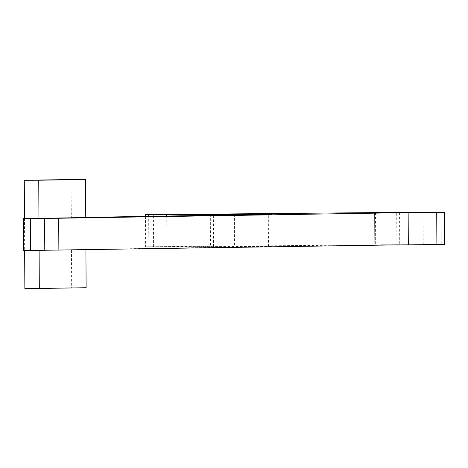 <?xml version="1.0" encoding="UTF-8"?>
<svg xmlns="http://www.w3.org/2000/svg" width="468" height="468" viewBox="0 0 468 468"><rect width="100%" height="100%" fill="white"/><g stroke="black" fill="none" stroke-linecap="round" stroke-linejoin="round"><path stroke-width="0.35" stroke-dasharray="2.34 1.75" d="M24.857 288.516L71.657 287.761L71.458 249.678L272.101 246.39L193.015 246.73L192.851 215.643M85.919 249.894L24.658 250.485M71.089 179.519L71.288 217.608L85.749 217.374M24.488 218.363L24.658 250.433L23.57 250.462M71.657 287.761L86.118 287.721M71.458 249.678L85.919 249.637M444.6 244.46L441.265 244.425L441.102 212.349M145.431 216.409L145.595 246.765L441.265 244.425M145.595 246.765L148.836 246.8L148.678 216.356M193.015 246.73L148.836 246.8M380.888 244.764L399.73 244.717L380.888 244.764M215.701 246.221L234.538 246.174L215.701 246.221M71.288 217.608L85.749 217.567M268.486 246.496L268.316 214.42M213.543 246.542L213.379 215.309M166.883 246.847L166.725 216.064M153.586 246.642L153.416 214.572M396.87 244.495L396.706 212.419M423.218 244.378L423.049 212.308M271.931 214.321L272.101 246.39M375.506 212.77L375.675 244.84M399.561 212.642L399.73 244.717M210.313 214.227L210.483 246.303M234.369 214.104L234.538 246.174"/><path stroke-width="0.7" d="M24.658 250.485L24.857 288.516L39.312 288.481L86.118 287.721L85.919 249.894M85.749 217.374L271.931 214.321L145.425 214.695L145.431 216.409M85.55 179.484L38.745 180.239L38.949 218.322L85.749 217.567L85.55 179.484L71.089 179.519L24.289 180.279L24.488 218.363L23.4 218.392L58.699 218.263L374.769 213.156A108.19 0.567 -0.3 0 1 408.149 212.77L444.43 212.39L396.706 212.419L145.425 214.695M23.4 218.392L23.57 250.462L30.519 250.479L30.35 218.41M39.113 250.456L39.312 288.481M444.43 212.39L444.6 244.46L408.318 244.84A108.19 0.567 -0.3 0 0 374.938 245.226L30.519 250.479M38.949 218.322L24.488 218.363M380.724 212.688L399.561 212.642L380.724 212.688M215.532 214.151L234.369 214.104L215.532 214.151M24.289 180.279L38.745 180.239M213.379 215.309L213.373 214.473M44.782 250.439L44.612 218.363M192.851 215.643L192.845 214.66M166.725 216.064L166.719 214.771M148.678 216.356L148.666 214.73M436.89 244.583L436.726 212.513M408.318 244.84L408.149 212.77M374.938 245.226L374.769 213.156M58.869 250.333L58.699 218.263"/></g></svg>
